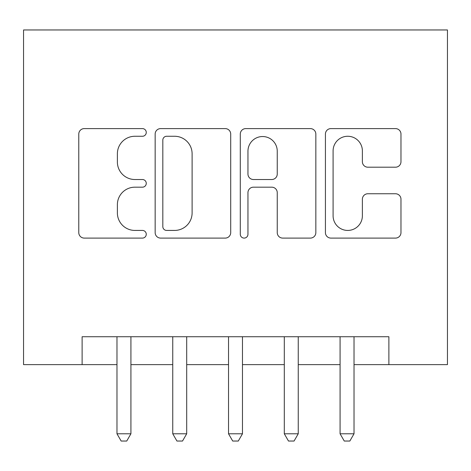 <?xml version="1.0" encoding="UTF-8"?>
<svg xmlns="http://www.w3.org/2000/svg" width="471" height="471" viewBox="0 0 471 471"><rect width="100%" height="100%" fill="white"/><g stroke="black" fill="none" stroke-linecap="round" stroke-linejoin="round"><path stroke-width="0.71" d="M146.263 132.433A3.833 3.833 0 0 0 142.43 128.601L84.256 128.601A5.475 5.475 0 0 0 78.781 134.076L78.781 232.621A5.475 5.475 0 0 0 84.256 238.096L142.43 238.096A3.833 3.833 0 0 0 146.263 234.264A3.833 3.833 0 0 0 142.43 230.431L134.9 230.431A17.521 17.521 0 0 1 117.379 212.916L117.379 204.702A17.521 17.521 0 0 1 134.9 187.181L142.43 187.181A3.833 3.833 0 0 0 146.263 183.349A3.833 3.833 0 0 0 142.43 179.516L134.9 179.516A17.521 17.521 0 0 1 117.379 161.995L117.379 153.787A17.521 17.521 0 0 1 134.9 136.266L142.43 136.266A3.833 3.833 0 0 0 146.263 132.433M395.499 167.199A5.475 5.475 0 0 0 400.974 161.724L400.974 134.076A5.475 5.475 0 0 0 395.499 128.601L330.901 128.601A5.475 5.475 0 0 0 325.426 134.076L325.426 232.621A5.475 5.475 0 0 0 330.901 238.096L395.499 238.096A5.475 5.475 0 0 0 400.974 232.621L400.974 199.227A5.475 5.475 0 0 0 395.499 193.752L367.851 193.752A5.475 5.475 0 0 0 362.382 199.227L362.382 215.789A14.642 14.642 0 0 1 347.733 230.431A14.642 14.642 0 0 1 333.091 215.789L333.091 150.908A14.642 14.642 0 0 1 347.733 136.266A14.642 14.642 0 0 1 362.382 150.908L362.382 161.724A5.475 5.475 0 0 0 367.851 167.199L395.499 167.199M82.113 364.625L82.113 336.736L388.887 336.736L388.887 364.625L447.45 364.625L447.45 29.961L23.55 29.961L23.55 364.625L116.973 364.625M230.708 134.076A5.475 5.475 0 0 0 225.232 128.601L160.635 128.601A5.475 5.475 0 0 0 155.159 134.076L155.159 232.621A5.475 5.475 0 0 0 160.635 238.096L225.232 238.096A5.475 5.475 0 0 0 230.708 232.621L230.708 134.076M245.768 128.601L310.365 128.601A5.475 5.475 0 0 1 315.841 134.076L315.841 232.621A5.475 5.475 0 0 1 310.365 238.096L282.718 238.096A5.475 5.475 0 0 1 277.248 232.621L277.248 192.657A5.475 5.475 0 0 0 271.773 187.181L253.427 187.181A5.475 5.475 0 0 0 247.958 192.657L247.958 234.264A3.833 3.833 0 0 1 244.125 238.096A3.833 3.833 0 0 1 240.292 234.264L240.292 134.076A5.475 5.475 0 0 1 245.768 128.601M130.92 364.625L172.751 364.625M186.699 364.625L228.529 364.625M242.471 364.625L284.301 364.625M298.249 364.625L340.08 364.625M354.027 364.625L388.887 364.625M166.652 136.266A3.833 3.833 0 0 0 162.825 140.099L162.825 226.598A3.833 3.833 0 0 0 166.652 230.431L174.594 230.431A17.521 17.521 0 0 0 192.109 212.916L192.109 153.787A17.521 17.521 0 0 0 174.594 136.266L166.652 136.266M277.248 151.185A14.642 14.642 0 0 0 262.6 136.537A14.642 14.642 0 0 0 247.958 151.185L247.958 174.04A5.475 5.475 0 0 0 253.427 179.516L271.773 179.516A5.475 5.475 0 0 0 277.248 174.04L277.248 151.185M130.92 336.736L130.92 433.785L116.973 433.785L116.973 336.736M130.92 433.785L126.734 441.039L121.159 441.039L116.973 433.785M186.699 336.736L186.699 433.785L172.751 433.785L172.751 336.736M186.699 433.785L182.512 441.039L176.937 441.039L172.751 433.785M242.471 336.736L242.471 433.785L228.529 433.785L228.529 336.736M242.471 433.785L238.291 441.039L232.709 441.039L228.529 433.785M298.249 336.736L298.249 433.785L284.301 433.785L284.301 336.736M298.249 433.785L294.063 441.039L288.488 441.039L284.301 433.785M354.027 336.736L354.027 433.785L340.08 433.785L340.08 336.736M354.027 433.785L349.841 441.039L344.266 441.039L340.08 433.785"/></g></svg>
